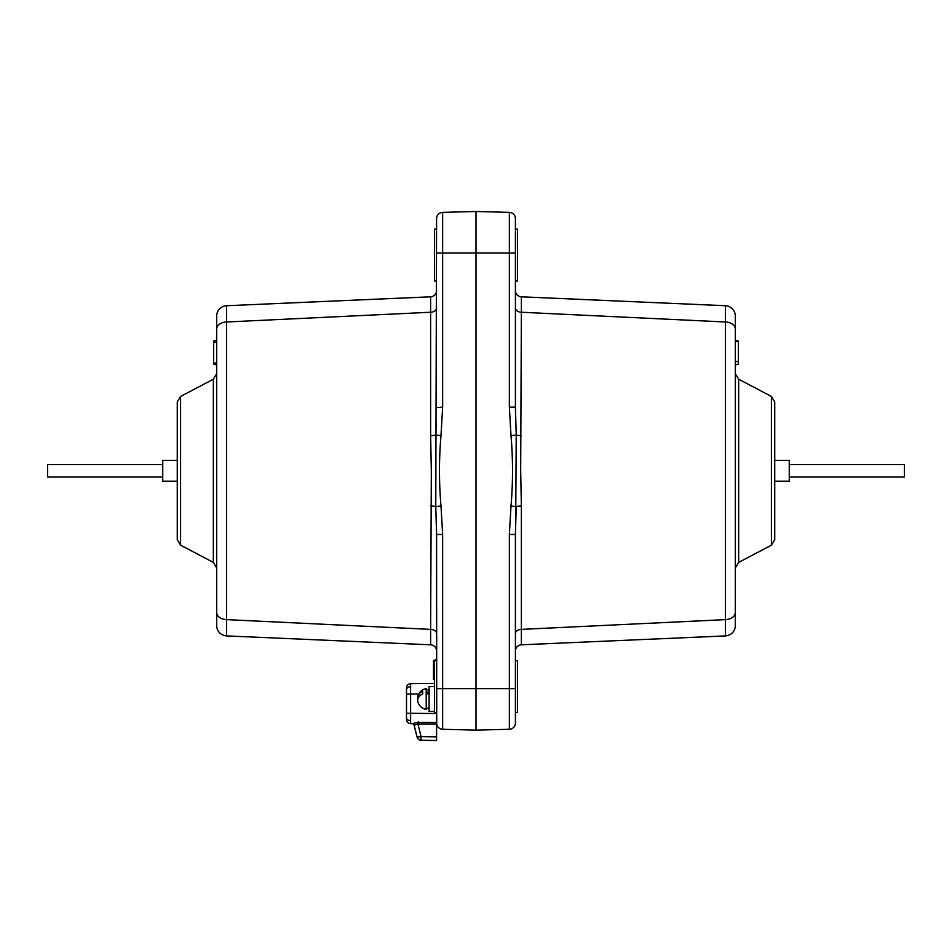 <?xml version="1.0" encoding="UTF-8"?>
<svg xmlns="http://www.w3.org/2000/svg" width="952" height="952" viewBox="0 0 952 952"><rect width="100%" height="100%" fill="white"/><g stroke="black" fill="none" stroke-linecap="round" stroke-linejoin="round"><path stroke-width="1.43" d="M418.773 693.984L410.609 694.056L410.609 683.679L434.505 683.476L410.609 683.679A4.153 4.153 0 0 0 406.504 687.832L406.504 719.533A4.153 4.153 0 0 0 410.609 723.687L410.609 713.31L436.587 713.536L436.718 724.341L436.587 534.477L435.766 506.535L436.587 218.591A6.224 6.224 0 0 1 442.644 212.367L476 211.487L476 252.982L442.644 252.982L442.644 407.147L441.002 435.576C438.967 459.066 438.967 482.557 441.002 506.047L442.644 534.477L436.587 534.477L436.337 520.661M429.114 689.783L426.21 689.783L426.21 688.605A10.579 10.579 0 0 0 417.833 696.376A10.412 7.366 180 0 0 417.833 699.018A10.412 7.366 0 0 0 417.833 701.66A10.412 7.366 0 0 1 422.688 694.044L422.688 691.402A10.412 7.366 180 0 0 417.833 696.376A10.579 10.579 0 0 1 426.21 688.605L426.21 709.43L426.21 708.252L429.114 708.252M436.587 660.581L434.505 660.64L434.505 686.571L429.114 686.571L429.114 711.465L434.505 711.465M515.413 712.56L517.495 712.501L517.495 660.64L515.413 660.581M434.505 686.571L434.505 712.501L436.587 712.56M515.413 229.075L517.495 229.123L517.495 280.995L515.413 281.042M436.587 281.042L434.505 280.995L434.505 229.123L436.587 229.075M738.431 364.057L735.325 365.009L738.431 364.057L735.325 365.009L738.431 364.057L738.431 361.974L735.325 361.022L738.431 361.974L738.431 341.78L735.325 341.494M180.582 545.175L177.262 539.665L177.262 401.958L180.582 396.448L180.582 545.175L213.355 562.418L213.355 379.205L216.675 373.696M774.738 401.958L774.738 539.665L771.418 545.175L771.418 396.448L774.738 401.958M521.375 506.047L521.375 644.813L725.4 635.912L725.4 619.633L521.375 629.379L725.4 619.633L725.4 305.723L521.375 296.81L521.375 312.244L725.4 321.99L521.375 312.244L520.673 470.812L521.375 506.047A6.224 0.976 0 0 0 516.234 506.535L515.413 534.477L515.413 723.044A6.224 6.224 0 0 1 509.356 729.268L476 730.136L442.644 729.268A6.224 6.224 0 0 1 436.718 724.341M430.649 643.564L430.625 644.813L226.6 635.912A10.377 10.377 0 0 1 216.675 625.547L216.675 316.076A10.377 10.377 0 0 1 226.6 305.723L430.625 296.81A6.224 6.224 0 0 0 436.587 290.586M436.587 651.037A6.224 6.224 0 0 0 430.625 644.813L430.625 629.379L226.6 619.633L430.625 629.379L431.327 470.812L430.625 435.576A6.224 0.976 180 0 0 435.766 435.088L436.302 421.938M430.625 435.576L430.625 312.244L226.6 321.99L430.625 312.244L430.625 296.81M436.587 721.878L436.587 723.044A6.224 6.224 0 0 0 442.644 729.268L442.644 688.641L476 688.641L476 252.982L509.356 252.982L509.356 212.367L476 211.487M436.587 720.735L436.587 713.536M515.413 218.591A6.224 6.224 0 0 0 509.356 212.367A6.224 6.224 0 0 1 515.413 218.591L515.413 407.147L516.234 435.088L515.698 519.685M436.587 218.698L436.587 220.828L436.587 218.698M735.325 316.076A10.377 10.377 0 0 0 725.4 305.723A10.377 10.377 0 0 1 735.325 316.076L735.325 625.547A10.377 10.377 0 0 1 725.4 635.912A10.377 10.377 0 0 0 735.325 625.547M213.569 363.021L213.569 364.057L216.675 365.009L216.675 363.021L213.569 363.021L213.569 341.066L216.675 340.114M515.413 723.044A6.224 6.224 0 0 1 509.356 729.268L509.356 688.641L476 688.641L476 730.136M515.413 688.641L509.356 688.641L509.356 534.477L510.998 506.047C513.033 482.557 513.033 459.066 510.998 435.576L509.356 407.147L515.413 407.147L515.663 420.962M216.675 316.076A10.377 10.377 0 0 1 226.6 305.723L226.564 634.901M226.552 631.664L226.564 627.106M430.649 640.47L430.649 641.136M216.675 329.094A10.377 7.116 0 0 1 226.6 321.99L226.564 315.469M226.552 309.959L226.564 306.925M430.649 300.487L430.649 301.153M430.625 506.047A6.224 0.976 180 0 1 435.766 506.535L441.002 506.047M442.644 407.147L436.587 407.587M521.375 644.813A6.224 6.224 0 0 0 515.413 651.037A6.224 6.224 0 0 1 521.375 644.813L562.18 643.04M725.4 305.723L725.436 306.722M725.448 309.959L725.436 314.517M521.351 301.153L521.351 300.487M735.325 612.529A10.377 7.116 180 0 1 725.4 619.633L725.436 626.154M725.448 631.664L725.436 634.698M521.351 641.136L521.351 640.47M521.375 296.81A6.224 6.224 0 0 1 515.413 290.586A6.224 6.224 0 0 0 521.375 296.81M521.375 435.576A6.224 0.976 0 0 1 516.234 435.088L510.998 435.576M509.356 534.477L515.413 534.477M442.644 212.367A6.224 6.224 0 0 0 436.587 218.591A6.224 6.224 0 0 1 442.644 212.367L442.644 252.982L436.587 252.982M738.431 341.78L738.431 341.066L735.325 340.114M434.505 679.716L433.469 679.395L434.505 679.716L433.469 679.395L433.469 660.557L436.587 659.605L433.469 660.557M433.469 677.729L434.505 677.407M429.114 691.771L426.21 692.473L426.21 691.652M426.21 694.175L429.114 693.294M774.738 460.435L789.256 460.435L789.256 481.188L774.738 481.188M789.256 477.035L904.4 477.035L904.4 464.588L789.256 464.588M177.262 481.188L162.744 481.188L162.744 460.435L177.262 460.435M162.744 464.588L47.6 464.588L47.6 477.035L162.744 477.035M436.587 723.044L436.587 724.079L417.916 723.925L421.058 736.598L436.587 736.872L436.587 723.044A6.224 6.224 0 0 0 442.644 729.268M436.587 736.872L436.587 740.513L421.022 740.239A4.153 4.153 0 0 1 417.071 737.086L414.227 725.602M421.308 740.239L422.426 740.263L421.308 740.239M424.318 740.299L423.188 740.275M410.609 723.687L412.156 723.698L410.609 723.687A4.153 4.153 0 0 1 406.504 719.533A4.153 4.153 0 0 0 410.609 723.687M416.476 734.718L417.071 737.086A4.153 4.153 0 0 0 421.022 740.239L421.058 736.598L417.071 737.086A4.153 4.153 0 0 0 421.022 740.239A4.153 4.153 0 0 1 417.071 737.086A4.153 4.153 0 0 0 421.022 740.239A4.153 4.153 0 0 1 417.071 737.086M414.191 725.436L415.607 731.196M417.928 722.378L417.916 723.925L414.144 725.281A2.071 2.071 0 0 0 412.156 723.698L417.928 722.378L436.587 722.544M406.504 687.832A4.153 4.153 0 0 1 410.609 683.679A4.153 4.153 0 0 0 406.504 687.832M418.285 725.317L418.285 721.711M431.149 740.418L436.587 740.513M420.986 737.883L421.01 736.336L420.986 737.883M410.598 686.725A4.153 2.939 180 0 0 406.504 689.653M406.504 713.31L410.609 713.31L410.609 694.056L406.504 694.056M410.598 720.652A4.153 2.939 180 0 1 406.504 717.713M771.418 396.448L738.645 379.205L738.645 562.418L735.325 567.928M216.675 612.529A10.377 7.116 0 0 0 226.6 619.633M442.644 534.477L442.644 688.641L436.587 688.641M509.356 407.147L509.356 252.982L515.413 252.982M430.625 629.379A6.224 4.367 180 0 1 436.587 633.746M430.625 312.244A6.224 4.367 180 0 0 436.587 307.889M216.675 625.547A10.377 10.377 0 0 0 226.6 635.912M521.375 312.244A6.224 4.367 0 0 1 515.413 307.889M521.375 629.379A6.224 4.367 0 0 0 515.413 633.746M510.998 506.047L516.234 506.535M441.002 435.576L435.766 435.088M735.325 329.094A10.377 7.116 180 0 0 725.4 321.99M213.569 342.101L216.675 342.101M433.469 669.101L434.505 669.304M414.144 725.269A2.071 2.071 90.5 0 0 412.156 723.698M213.355 562.418L216.675 567.928M771.418 545.175L738.645 562.418M180.582 396.448L213.355 379.205M738.645 379.205L735.325 373.696M213.569 364.057L216.675 365.009L213.569 364.057M417.833 701.66A10.579 10.579 0 0 0 426.21 709.43L426.21 709.43"/></g></svg>
